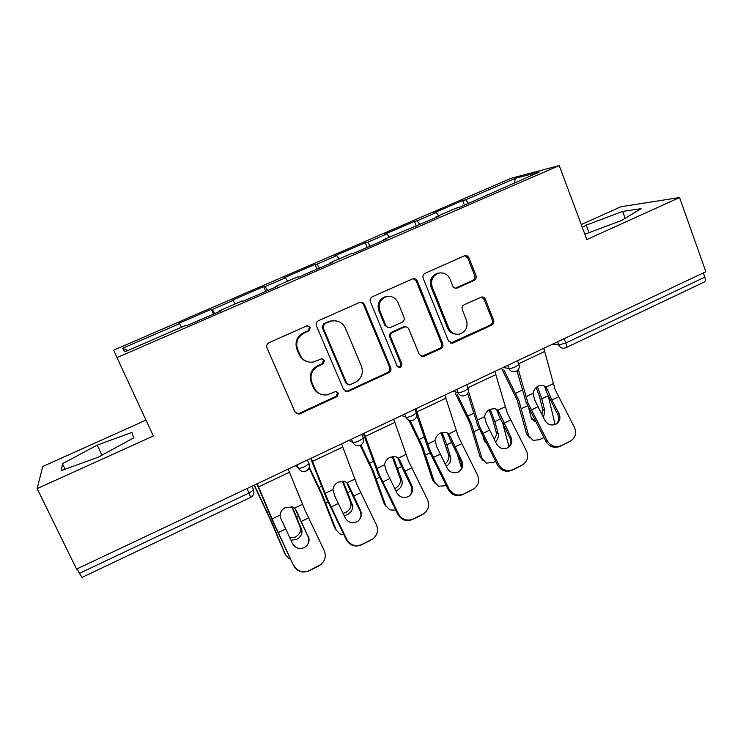 <?xml version="1.0" encoding="UTF-8"?>
<svg xmlns="http://www.w3.org/2000/svg" width="743" height="743" viewBox="0 0 743 743"><rect width="100%" height="100%" fill="white"/><g stroke="black" fill="none" stroke-linecap="round" stroke-linejoin="round"><path stroke-width="1.11" d="M310.295 327.329L306.757 325.917L269.022 342.699C266.941 343.879 266.273 345.616 267.006 347.891L294.943 411.863L298.9 414.074L299.996 413.749L337.025 396.632L338.399 393.066L335.604 391.533L327.022 394.895C321.152 395.48 316.871 393.131 314.187 387.827L311.902 382.543C309.636 375.391 311.744 369.921 318.245 366.15L323.047 363.968L324.431 360.392L321.44 358.85L313.713 361.999C307.481 362.928 302.912 360.559 299.986 354.913L297.683 349.563C295.38 342.328 297.506 336.839 304.054 333.087L308.902 330.923L310.295 327.329M307.017 361.572C303.423 360.448 300.831 358.154 299.253 354.69L296.949 349.359C294.655 342.151 296.773 336.672 303.302 332.938L308.131 330.784L309.525 327.199L307.862 325.685M296.123 413.359L299.262 413.322L336.17 396.27L337.536 392.722L336.551 391.552M319.889 393.846C316.908 392.601 314.753 390.484 313.407 387.493L311.131 382.227C308.865 375.094 310.973 369.652 317.447 365.89L322.23 363.717L323.614 360.151L322.332 358.804M474.071 280.455C475.975 279.349 476.607 277.696 475.975 275.495L469.019 257.877C468.099 255.991 466.66 255.267 464.7 255.703L425.098 273.285C423.148 274.408 422.507 276.08 423.166 278.309L448.503 341.018L452.422 343.182L453.193 342.932L491.727 325.118C493.612 324.004 494.244 322.369 493.612 320.205L485.337 299.234C484.492 297.46 483.136 296.745 481.288 297.061L464.18 304.788C462.276 305.902 461.635 307.556 462.276 309.747L466.455 320.196C468.211 327.096 465.87 331.731 459.425 334.099C454.586 334.787 451.057 332.845 448.846 328.276L432.212 287.021C430.42 280.492 432.5 275.894 438.444 273.229C443.692 272.114 447.555 274.046 450.017 279.043L452.766 285.944C453.657 287.764 455.06 288.488 456.964 288.117L474.071 280.455L472.78 280.483C474.675 279.387 475.306 277.733 474.675 275.551L467.746 257.979L464.784 255.676M586.831 239.562L679.566 197.545L705.85 271.743L76.557 569.101L37.15 488.615L153.346 435.974L116.976 357.615L559.247 165.578L586.831 239.562M364.395 304.491C363.438 302.615 361.943 301.881 359.918 302.308L318.45 320.716C316.407 321.877 315.747 323.595 316.462 325.852L343.563 389.434L347.52 391.626L348.495 391.329L388.765 372.717C390.725 371.556 391.375 369.884 390.707 367.683L364.395 304.491L360.652 302.169M372.373 296.736L412.885 278.746C414.882 278.319 416.349 279.043 417.287 280.928L442.726 343.684C443.367 345.866 442.735 347.52 440.813 348.662L423.213 356.677L419.284 354.495L408.873 329.14C408 327.366 406.616 326.641 404.712 326.957L392.75 332.316C390.781 333.458 390.14 335.139 390.809 337.359L401.768 363.819C402.242 365.686 401.591 366.921 399.808 367.525L397.05 365.993L370.413 301.816C369.726 299.568 370.376 297.878 372.373 296.736M116.976 357.615L113.67 350.167L511.175 178.264L559.247 165.578M464.449 205.189L462.629 200.545L433.392 213.195L436.187 212.572L438.639 215.711M462.629 200.545L465.638 199.821L515.159 178.385L539.149 172.116L459.276 207.436L456.1 208.142L435.983 216.863L439.002 216.232L383.75 239.515L386.341 239.079L353.696 253.242L351.374 253.567L330.347 262.678L332.493 262.437L299.104 276.925L297.237 277.046L275.727 286.371L277.418 286.343L243.249 301.166L241.856 301.064L219.854 310.611L221.052 310.788L186.084 325.963L185.193 325.638L124.768 351.857L122.595 348.309L179.611 323.623L181.496 327.245M213.427 314.103L211.3 309.292L178.831 323.344L179.611 323.623M211.3 309.292L212.349 309.459L233.144 300.46L235.15 303.971M265.762 291.395L263.7 286.622L231.927 300.367L233.144 300.46M263.7 286.622L265.177 286.594L285.526 277.78L287.662 281.198M317.001 269.161L315.004 264.424L283.891 277.882L285.526 277.78M315.004 264.424L316.889 264.211L336.811 255.583L339.049 258.908M367.172 247.391L365.24 242.682L334.768 255.871L336.811 255.583M365.24 242.682L367.516 242.292L387.019 233.85L389.369 237.082M416.312 226.076L414.436 221.395L384.595 234.305L387.019 233.85M414.436 221.395L417.083 220.838L436.187 212.572M436.03 217.513L435.983 216.863M417.083 220.838L419.879 224.525M383.834 240.165L383.75 239.515M367.516 242.292L370.19 246.082M330.468 263.319L330.347 262.678M316.889 264.211L319.434 268.102M275.885 287.002L275.727 286.371M265.177 286.594L267.591 290.597M220.058 311.224L219.854 310.611M212.349 309.459L214.625 313.583M77.198 568.794L79.427 573.364L249.035 493.027L247.02 488.55M250.688 497.346C253.567 495.692 254.524 493.231 253.558 489.943L249.035 493.027L250.688 497.346L82.046 577.395L79.427 573.364M122.595 348.309L127.963 350.464M145.99 420.12L42.713 466.511L37.15 488.615M679.566 197.545L621.037 206.703L581.249 224.572M703.324 272.941L704.819 277.158C705.636 279.767 705.423 281.411 704.178 282.08L565.98 347.687M487.092 195.363L487.083 194.703M465.638 199.821L468.545 203.406M515.159 178.385L514.695 182.722M97.212 445.103L62.421 463.743L61.465 470.495L98.02 457.307L133.629 437.896L131.91 432.445L97.212 445.103L101.986 455.143M584.843 234.231L621.436 220.532L641.079 208.681L622.615 211.402L586.19 225.129L582.298 227.404M345.17 391.227L347.603 390.985L387.744 372.438C389.704 371.286 390.344 369.615 389.676 367.423L363.448 304.444M324.422 324.004L323.038 327.589L346.749 383.36L349.554 384.902L355.182 382.404C361.553 378.661 363.643 373.255 361.442 366.178L345.421 328.146C342.365 322.211 337.61 319.88 331.137 321.152L323.604 323.883L322.221 327.459L323.038 327.589M347.817 384.586L345.866 383.044L322.221 327.459M335.362 320.753L330.291 321.041L328.657 321.635L329.483 321.747M323.604 323.883L328.657 321.635M421.327 356.519L439.633 348.467C441.546 347.334 442.178 345.681 441.537 343.507L416.173 280.956L413.247 278.653M405.399 326.855L403.003 327.05L391.71 332.177C389.75 333.319 389.109 334.991 389.778 337.192L400.7 363.568L401.768 363.819M398.257 367.302L398.75 367.265C400.533 366.661 401.183 365.426 400.7 363.568M397.979 302.577C395.471 297.599 391.552 295.658 386.221 296.745C380.063 299.429 377.918 304.091 379.784 310.732L385.877 325.434C386.769 327.217 388.171 327.951 390.094 327.626L402.065 322.276C404.016 321.134 404.666 319.462 403.997 317.242L397.979 302.577M388.598 296.364L385.199 296.726C379.069 299.401 376.933 304.045 378.791 310.667L379.784 310.732M388.292 327.607L384.855 325.313L378.791 310.667M455.459 288.191L472.78 280.483M440.088 272.895L437.265 273.294C431.33 275.941 429.268 280.52 431.051 287.03L432.212 287.021M455.83 334.146C452.013 333.793 449.283 331.796 447.639 328.146L431.051 287.03M450.657 343.08L490.389 325.007C492.265 323.892 492.897 322.258 492.275 320.103L484.018 299.206L481.51 297.014M65.059 469.195L62.421 463.743M589.004 232.68L586.19 225.129M625.132 218.303L622.615 211.402M289.891 537.988L295.259 537.105C299.661 534.505 301.296 531.152 300.181 527.056L291.711 506.67M292.222 506.819L301.621 529.341C302.735 533.446 301.091 536.808 296.68 539.418L290.968 540.245M285.052 554.037L269.988 519.041L254.087 485.207M254.357 485.086L270.749 520.007L285.507 554.817L288.851 558.448L290.55 559.135M308.234 536C309.85 540.04 309.069 543.56 305.884 546.56L304.166 547.665C299.197 549.514 295.333 548.176 292.584 543.644L280.668 518.168L280.111 515.066C280.455 511.704 282.284 509.15 285.6 507.395L292.807 507.042L294.544 508.119L296.336 510.617L294.943 508.5L307.964 536.409L296.336 510.617M293.875 565.414C297.479 571.367 302.531 573.122 309.051 570.661L308.772 570.93C302.29 573.373 297.256 571.627 293.671 565.702L274.799 525.069L257.189 483.749M256.874 483.897L274 524.066L293.671 565.702M309.051 570.661L320.688 564.68C325.202 560.761 326.363 556.024 324.171 550.479L305.076 510.45L288.182 469.102M321.255 564.234L318.923 565.767M308.772 570.93L318.608 566.055M307.296 545.083C309.051 542.297 309.274 539.409 307.964 536.409M343.025 513.357L345.727 512.512C350.046 509.958 351.699 506.624 350.705 502.519L342.347 481.13M343.071 481.167L352.303 504.692C353.306 508.806 351.643 512.15 347.306 514.713L344.12 515.623M336.282 530.261L334.629 527.744L321.524 494.253L309.06 467.932M309.283 467.18L322.49 495.098L336.17 530L339.82 533.911L343.888 534.765M394.719 488.625L395.155 488.43C399.39 485.922 401.062 482.606 400.18 478.492L392.128 456.546M393.01 456.416L401.944 480.554C402.827 484.677 401.146 488.002 396.901 490.519L395.87 490.947M386.174 506.577L384.094 503.55L371.974 469.985L360.216 445.345M360.903 445.02L373.144 470.718L385.793 505.695L389.704 509.847L395.75 510.19M445.076 463.929C448.215 461.329 449.404 458.338 448.642 454.957L441.045 432.77M442.039 432.435L446.822 444.76L450.555 456.908C451.335 460.632 449.914 463.781 446.302 466.363M435.045 483.331L432.537 479.839L421.392 446.218L408.808 420.111M410.08 420.492L422.748 446.849L434.395 481.882L438.509 486.247L446.264 485.616M457.577 454.995L461.514 467.979M494.132 439.289C496.055 436.903 496.723 434.432 496.129 431.897L492.739 419.749L489.043 409.774M490.166 409.17L494.801 421.569L498.191 433.754C498.832 436.67 497.921 439.392 495.479 441.909M482.913 460.502L480.015 456.611L469.79 422.934L455.505 393.651M457.047 394.078L471.322 423.473L482.012 458.552L486.293 463.093L493.426 462.415L495.6 461.338M508.992 446.719L503.048 424.652M486.526 443.608L484.241 440.534L483.34 437.386M484.845 441.909L485.866 442.317M541.907 414.678L542.659 409.3L539.604 397.124L536.205 387.502M537.403 386.564L541.814 398.852L544.86 411.055L543.43 417.594M529.805 438.073L526.536 433.847L517.202 400.133L502.082 369.447M503.8 369.773L518.911 400.57L528.672 435.686L533.075 440.385L539.678 439.661L543.922 437.571M555.114 424.578L548.334 396.251M535.61 421.615L531.199 417.696L528.812 408.483M531.96 419.423L534.691 419.851M545.018 386.193L545.631 387.707M360.55 510.45C362.212 514.537 361.414 518.038 358.172 520.982L356.677 521.92C351.801 523.722 347.993 522.394 345.244 517.927L334.814 496.092L332.901 489.665C333.301 486.312 335.121 483.777 338.362 482.058L344.928 481.594L347.027 482.866L348.727 485.365L347.139 483.349L349.024 487.872L360.067 510.961L360.55 510.45L348.727 485.365M346.74 539.353C350.334 545.223 355.33 546.959 361.711 544.563L361.209 544.935C354.857 547.322 349.888 545.594 346.303 539.752L346.74 539.353L327.626 499.565L311.243 458.208M310.676 458.477L326.614 498.683L346.303 539.752M361.711 544.563L372.912 538.851C377.463 535.016 378.614 530.316 376.376 524.744L357.253 485.263L341.548 443.887M347.139 483.349L346.851 482.718M372.912 538.851L371.37 539.78M361.209 544.935L370.841 540.17M358.618 520.602C361.089 517.695 361.572 514.481 360.067 510.961M411.752 485.448C413.442 489.553 412.653 493.036 409.374 495.915L408.056 496.723C403.282 498.488 399.511 497.169 396.762 492.767L386.351 471.22L384.558 464.812C385.004 461.468 386.815 458.951 389.991 457.261L395.991 456.731L398.378 458.162L400.003 460.66L398.229 458.756L400.04 463.26L411.055 486.061L411.752 485.448L400.003 460.66M398.452 513.859C402.056 519.645 406.978 521.372 413.229 519.032L412.523 519.506C406.3 521.837 401.396 520.119 397.811 514.36L398.452 513.859L379.32 474.61L364.116 433.225M363.299 433.606L378.103 473.848L397.811 514.36M413.229 519.032L424.039 513.543C428.6 509.8 429.742 505.138 427.466 499.565L408.316 460.614L393.762 419.21M398.229 458.756L397.654 457.558M423.594 513.84L422.693 514.342M412.523 519.506L421.94 514.834M409.309 495.962C412.059 493.092 412.644 489.786 411.055 486.061M461.858 460.976C463.586 465.09 462.805 468.545 459.518 471.359L458.338 472.065C453.657 473.793 449.942 472.483 447.193 468.136L436.8 446.868L435.11 440.478C435.612 437.153 437.413 434.655 440.525 433.002L446.004 432.417L448.651 433.968L450.184 436.475L448.243 434.683L449.97 439.169L460.966 461.682L461.858 460.976L450.184 436.475M449.069 488.913C452.673 494.615 457.53 496.324 463.66 494.039L462.75 494.615C456.648 496.891 451.8 495.191 448.215 489.507L449.069 488.913L429.909 450.193L415.839 408.78M416.674 414.938L428.497 449.534L448.215 489.507M463.66 494.039L474.118 488.755C478.659 485.086 479.774 480.48 477.461 474.916L458.292 436.494L444.853 395.072M448.243 434.683L447.388 433.002M473.449 489.173L472.91 489.451M462.75 494.615L471.963 490.046M459.137 471.619C461.997 468.796 462.601 465.48 460.966 461.682M510.924 437.023C512.679 441.119 511.908 444.555 508.621 447.305L507.571 447.927C502.983 449.617 499.315 448.317 496.565 444.035L486.182 423.027L484.603 416.665C485.151 413.349 486.944 410.87 489.99 409.254L495.014 408.631L497.856 410.294L499.315 412.802L497.216 411.111L498.869 415.578L509.837 437.813L510.924 437.023L499.315 412.802M498.609 464.486C502.212 470.115 507.014 471.814 513.014 469.576L511.918 470.245C505.937 472.474 501.154 470.783 497.569 465.174L498.609 464.486L479.439 426.287L468.499 391.329M467.644 393.521L477.833 425.73L497.569 465.174M513.014 469.576L523.156 464.468C527.669 460.883 528.756 456.323 526.415 450.787L507.228 412.867L494.857 371.444M497.216 411.111L496.11 409.012M511.918 470.245L520.945 465.777M508.026 447.685C510.905 444.918 511.509 441.621 509.837 437.813M558.968 413.563C560.742 417.65 559.999 421.04 556.73 423.733L555.773 424.29C551.269 425.943 547.647 424.652 544.907 420.427L534.542 399.688L533.075 393.344C533.65 390.038 535.443 387.586 538.424 385.988L543.049 385.348L546.049 387.103L547.433 389.611L545.176 388.032L546.755 392.48L557.696 414.445L558.968 413.563L551.863 400.022L547.433 389.611M547.117 440.58C550.721 446.125 555.458 447.815 561.346 445.633L560.055 446.385C554.194 448.558 549.467 446.887 545.891 441.351L547.117 440.58L527.939 402.873L518.326 369.55M516.952 370.896L526.155 402.418L545.891 441.351M561.346 445.633L571.2 440.673C575.667 437.163 576.717 432.658 574.348 427.16L555.151 389.731L543.802 348.318M545.176 388.032L543.978 385.738M560.055 446.385L568.897 442.001M555.968 424.197C558.81 421.476 559.386 418.225 557.696 414.445M564.16 338.697L565.804 342.997L704.819 277.158M552.411 344.25L558.764 344.984L565.804 342.997C566.733 345.653 566.742 347.241 565.813 347.761L564.141 348.207C561.652 348.458 559.86 347.38 558.764 344.984L557.547 341.826M252.118 486.145L253.558 489.943L251.896 486.247M295.445 465.666L298.445 468.201L297.014 464.932M307.398 460.019L309.032 463.743L304.844 466.595C301.556 468.062 299.429 468.601 298.445 468.201C299.531 470.365 301.286 471.461 303.72 471.48L306.19 470.997C309.014 469.39 309.961 466.976 309.032 463.743L309.004 463.195M349.117 440.311L352.851 442.447L351.458 439.206M401.61 415.504L406.049 417.269L404.703 414.046M452.97 391.236L458.069 392.648L456.769 389.443M503.225 367.488L508.964 368.556L507.701 365.37M361.674 434.376L363.271 438.119L359.389 440.757C356.157 442.206 353.984 442.763 352.851 442.447C353.947 444.685 355.739 445.772 358.219 445.726L360.448 445.243C363.225 443.673 364.163 441.305 363.271 438.119L363.169 437.562M414.761 409.291L416.321 413.062L412.727 415.504C409.542 416.916 407.322 417.51 406.049 417.269C407.155 419.563 408.956 420.649 411.464 420.529L413.498 420.064C416.238 418.523 417.185 416.191 416.321 413.062L416.136 412.486M466.688 384.753L468.22 388.533L464.877 390.799C461.756 392.193 459.48 392.806 458.069 392.648C459.174 394.979 460.985 396.065 463.502 395.889L465.387 395.434C468.099 393.92 469.047 391.626 468.22 388.533L467.997 387.985M517.509 360.745L518.995 364.534L515.893 366.643C512.819 368.008 510.506 368.649 508.964 368.556C510.07 370.924 511.871 372.002 514.379 371.788L516.144 371.342C518.846 369.847 519.794 367.581 518.995 364.534L518.8 364.024M303.302 332.938L304.054 333.087M296.949 349.359L297.683 349.563M299.253 354.69L299.986 354.913M322.23 363.717L323.047 363.968M317.447 365.89L318.245 366.15M311.131 382.227L311.902 382.543M313.407 387.493L314.187 387.827M336.17 396.27L337.025 396.632M299.262 413.322L299.996 413.749M308.131 330.784L308.902 330.923M389.676 367.423L390.707 367.683M387.744 372.438L388.765 372.717M347.603 390.985L348.495 391.329M345.866 383.044L346.749 383.36M416.173 280.956L417.287 280.928M441.537 343.507L442.726 343.684M439.633 348.467L440.813 348.662M422.906 356.194L424.03 356.417M403.003 327.05L404.071 327.171M391.71 332.177L392.75 332.316M389.778 337.192L390.809 337.359M384.855 325.313L385.877 325.434M456.23 287.95L457.465 287.94M447.639 328.146L448.846 328.276M484.018 299.206L485.337 299.234M492.275 320.103L493.612 320.205M490.389 325.007L491.727 325.118M451.976 342.755L453.193 342.932M467.746 257.979L469.019 257.877M474.675 275.551L475.975 275.495M298.463 516.459L296.736 517.295M275.569 527.53L274.297 528.143M268.641 511.648L267.211 512.326M284.132 552.458L285.507 554.817M300.181 527.056L301.621 529.341M272.114 518.92L280.111 515.066M294.544 508.119L302.466 504.311M301.259 521.465L308.54 517.936M278.281 532.601L285.628 529.044M258.545 486.897L289.482 472.251M350.547 491.29L347.826 492.609M328.146 502.119L325.852 503.225M321.57 486.275L319.007 487.501M334.629 527.744L336.17 530M350.705 502.519L352.303 504.692M401.517 466.65L397.839 468.434M379.599 477.247L376.329 478.826M373.367 461.44L369.717 463.195M384.094 503.55L385.793 505.695M400.18 478.492L401.944 480.554M451.419 442.54L446.822 444.76M429.956 452.914L425.748 454.939M424.058 437.144L419.358 439.392M432.537 479.839L434.395 481.882M448.642 454.957L450.555 456.908M500.28 418.922L494.801 421.569M479.263 429.082L474.164 431.544M473.69 413.349L467.988 416.089M480.015 456.611L482.012 458.552M496.129 431.897L498.191 433.754M548.13 395.796L541.814 398.852M527.549 405.743L521.586 408.622M522.283 390.056L515.623 393.251M526.536 433.847L528.672 435.686M542.659 409.3L544.86 411.055M325.072 493.436L332.901 489.665M347.027 482.866L354.782 479.142M353.547 496.129L360.671 492.674M331.062 507.023L338.251 503.54M312.515 461.357L342.774 447.035M376.896 468.499L384.558 464.812M398.378 458.162L405.966 454.502M404.721 471.331L411.687 467.951M382.71 481.993L389.741 478.585M365.296 436.364L394.904 422.358M427.615 444.091L435.11 440.478M448.651 433.968L456.072 430.392M454.809 447.054L461.626 443.747M433.262 457.493L440.144 454.159M416.944 411.928L445.911 398.211M477.266 420.194L484.603 416.665M497.856 410.294L505.129 406.792M503.838 423.296L510.515 420.055M482.755 433.513L489.488 430.243M467.923 387.8L495.841 374.583M525.886 396.799L533.075 393.344M546.049 387.103L553.173 383.676M551.863 400.022L558.402 396.846M531.208 410.034L537.811 406.83M518.698 363.764L544.712 351.458M298.166 413.647L298.9 414.074M346.628 391.282L347.52 391.626M330.291 321.041L331.137 321.152M422.089 356.454L423.213 356.677M403.644 326.827L404.712 326.957M398.75 367.265L399.808 367.525M385.199 296.726L386.221 296.745M455.728 288.126L456.964 288.117M437.265 273.294L438.444 273.229M451.205 343.006L452.422 343.182M534.719 421.43L532.555 419.637"/></g></svg>

